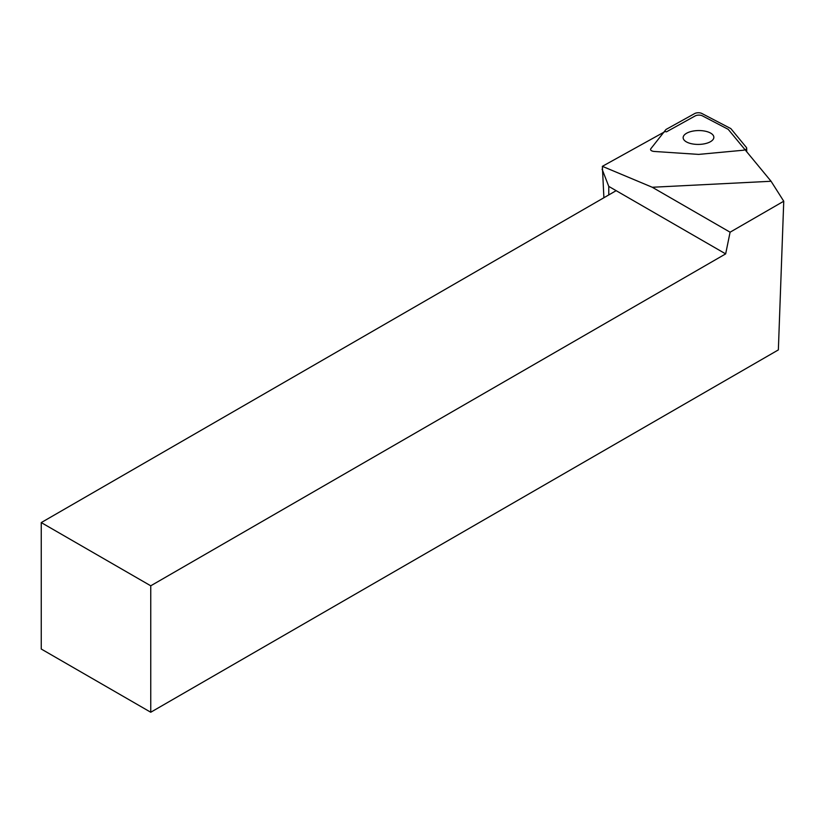 <?xml version="1.0" encoding="UTF-8"?>
<svg xmlns="http://www.w3.org/2000/svg" width="825" height="825" viewBox="0 0 825 825"><rect width="100%" height="100%" fill="white"/><g stroke="black" fill="none" stroke-linecap="round" stroke-linejoin="round"><path stroke-width="1.24" d="M730.837 128.597L746.388 147.448A4.641 2.093 179.2 0 1 746.677 148.16A4.641 2.093 179.2 0 1 746.068 149.222A4.641 2.093 -0.8 0 1 742.861 150.274L698.672 154.399L654.411 151.47A4.641 2.093 -0.8 0 1 651.183 150.501A4.641 2.093 179.2 0 1 650.554 149.459A4.641 2.093 179.2 0 1 650.822 148.737L665.992 129.473L694.702 113.551A4.641 2.093 -0.8 0 1 698.249 112.757A4.641 2.093 179.2 0 1 701.817 113.458L730.837 128.597M687.72 132.681A15.345 6.93 179.2 0 1 704.375 131.02A15.345 6.93 179.2 0 1 713.852 137.27A15.345 6.93 179.2 0 1 698.6 144.416A15.345 6.93 179.2 0 1 683.152 137.713A15.345 6.93 179.2 0 1 687.72 132.681M150.748 712.243L150.748 585.802L41.25 522.586L41.25 649.028L150.748 712.243L778.357 349.903L783.75 201.218L730.094 232.196L652.266 187.265L771.066 181.263L783.75 201.218M603.9 197.742L602.363 166.33L665.146 131.515L666.466 131.845L695.197 115.913A4.641 2.093 -0.8 0 1 702.312 115.809L728.207 129.329L771.066 181.263M150.748 585.802L725.66 253.883L730.094 232.196M725.66 253.883L616.151 190.668L41.25 522.586M652.266 187.265L602.363 166.33M602.085 169.177L608.768 186.398L616.151 190.668M608.768 194.937L608.768 186.398M746.728 151.769L746.677 148.16"/></g></svg>
